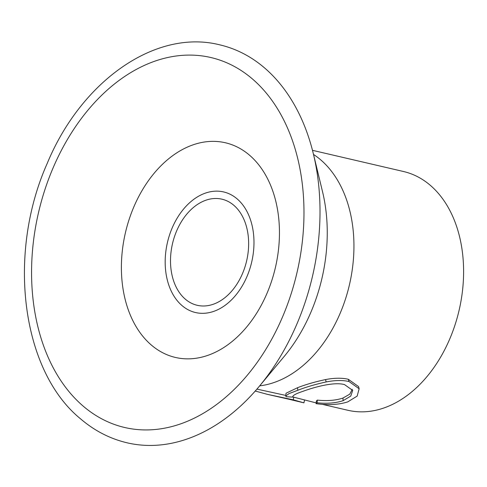 <?xml version="1.0" encoding="UTF-8"?>
<svg xmlns="http://www.w3.org/2000/svg" width="487" height="487" viewBox="0 0 487 487"><rect width="100%" height="100%" fill="white"/><g stroke="black" fill="none" stroke-linecap="round" stroke-linejoin="round"><path stroke-width="0.73" d="M288.998 399.261L267.314 394.33L293.314 399.839L303.9 402.84L288.998 399.261M255.243 391.037L267.314 394.33M312.484 150.325L403.479 171.503A122.584 85.627 103.1 0 1 430.386 185.389A122.584 85.627 103.1 0 1 452.989 330.789A122.584 85.627 103.1 0 1 347.919 410.285L322.035 404.265M219.807 44.859A204.303 142.715 103.1 0 1 264.654 68.003A204.303 142.715 103.1 0 1 313.354 153.795A204.303 142.715 103.1 0 1 259.236 386.386A204.303 142.715 103.1 0 1 127.198 442.835C110.044 438.793 94.441 430.752 80.392 418.71C21.373 370.455 6.946 253.97 47.136 163.595C81.256 80.903 155.694 28.55 219.807 44.859M233.882 205.35A54.483 38.059 103.1 0 1 243.926 269.968A54.483 38.059 103.1 0 1 197.229 305.3A54.483 38.059 103.1 0 1 185.267 299.128A54.483 38.059 103.1 0 1 175.223 234.509A54.483 38.059 103.1 0 1 221.926 199.177A54.483 38.059 103.1 0 1 233.882 205.35M256.923 389.113L285.839 395.432M292.803 396.935L316.166 402.901M316.087 403.662L317.128 402.798C327.13 403.802 335.805 403.09 343.146 400.655L350.75 396.083L352.722 390.41L344.51 384.59C333.765 381.589 313.683 387.348 302.677 391.414C295.548 393.782 292.255 395.688 292.784 397.13L286.07 396.68L285.79 395.986L289.059 393.575L297.776 390.294C305.799 387.135 315.259 384.353 326.168 381.942C335.068 380.207 342.684 380.067 349.009 381.534L359.138 388.748L357.16 396.114L347.736 401.885C338.788 404.746 328.238 405.342 316.087 403.662L316.367 400.978L317.323 400.113C327.234 401.124 335.774 400.442 342.951 398.056L349.757 394.178L352.296 389.283M285.79 395.986L286.027 393.246L297.587 387.695C305.428 384.608 314.748 381.899 325.541 379.568C334.356 377.894 341.929 377.79 348.254 379.257L358.535 386.556M343.146 400.655L342.951 398.056M317.128 402.798L317.323 400.113M292.754 396.662L292.845 396.315M297.776 390.294L297.587 387.695M326.168 381.942L325.541 379.568M349.009 381.534L348.254 379.257M293.314 399.839L293.758 397.155M313.512 154.446A122.584 85.627 103.1 0 1 320.726 159.87A122.584 85.627 103.1 0 1 347.931 290.776A122.584 85.627 103.1 0 1 259.662 385.868M313.354 153.795L322.546 191.756A144.609 101.01 103.1 0 1 284.238 356.381L259.236 386.386M83.034 405.994A189.942 132.683 103.1 0 1 61.137 150.842A189.942 132.683 103.1 0 1 252.516 79.034A189.942 132.683 103.1 0 1 274.412 334.179A189.942 132.683 103.1 0 1 83.034 405.994M249.588 155.25A110.214 76.989 103.1 0 1 262.298 303.298A110.214 76.989 103.1 0 1 151.25 344.966A110.214 76.989 103.1 0 1 138.545 196.918A110.214 76.989 103.1 0 1 249.588 155.25M237.199 198.946A61.916 43.252 103.1 0 1 244.34 282.119A61.916 43.252 103.1 0 1 181.955 305.532A61.916 43.252 103.1 0 1 174.815 222.358A61.916 43.252 103.1 0 1 237.199 198.946M358.542 386.556L359.138 388.748M304.527 400.186L303.918 402.84"/></g></svg>

